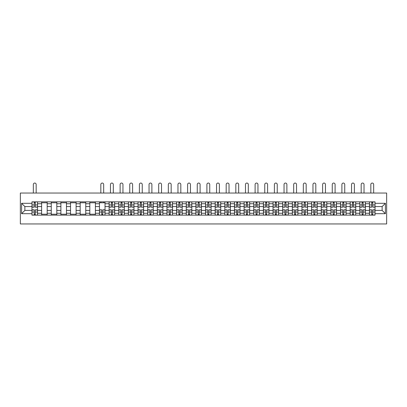 <?xml version="1.0" encoding="UTF-8"?>
<svg xmlns="http://www.w3.org/2000/svg" width="407" height="407" viewBox="0 0 407 407"><rect width="100%" height="100%" fill="white"/><g stroke="black" fill="none" stroke-linecap="round" stroke-linejoin="round"><path stroke-width="0.61" d="M20.35 223.947L386.65 223.947L386.65 193.04L20.35 193.04L20.35 223.947M41.616 215.135L41.616 203.734L37.536 203.734L37.536 215.135M37.536 203.734L37.536 201.847M41.616 203.734L41.616 201.847M47.176 201.847L47.176 215.135M51.257 215.135L51.257 201.847M56.817 201.847L56.817 215.135M60.897 215.135L60.897 201.847M66.463 201.847L66.463 215.135M70.543 215.135L70.543 201.847M76.104 201.847L76.104 215.135M80.184 215.135L80.184 201.847M85.75 201.847L85.75 215.135M89.825 215.135L89.825 201.847M95.391 201.847L95.391 215.135M99.471 215.135L99.471 201.847M105.031 201.847L105.031 215.135M109.112 215.135L109.112 201.847M114.677 201.847L114.677 215.135M118.758 215.135L118.758 201.847M124.318 201.847L124.318 215.135M128.398 215.135L128.398 201.847M133.959 201.847L133.959 215.135M138.039 215.135L138.039 201.847M143.605 201.847L143.605 215.135M147.685 215.135L147.685 201.847M153.246 201.847L153.246 215.135M157.326 215.135L157.326 201.847M162.892 201.847L162.892 215.135M166.967 215.135L166.967 201.847M172.532 201.847L172.532 215.135M176.613 215.135L176.613 201.847M182.173 201.847L182.173 215.135M186.253 215.135L186.253 201.847M191.819 201.847L191.819 215.135M195.899 215.135L195.899 201.847M201.46 201.847L201.46 215.135M205.54 215.135L205.54 201.847M211.101 201.847L211.101 215.135M215.181 215.135L215.181 201.847M220.747 201.847L220.747 215.135M224.827 215.135L224.827 201.847M230.387 201.847L230.387 215.135M234.468 215.135L234.468 201.847M240.033 201.847L240.033 215.135M244.108 215.135L244.108 201.847M249.674 201.847L249.674 215.135M253.754 215.135L253.754 201.847M259.315 201.847L259.315 215.135M263.395 215.135L263.395 201.847M268.961 201.847L268.961 215.135M273.041 215.135L273.041 201.847M278.602 201.847L278.602 215.135M282.682 215.135L282.682 201.847M288.242 201.847L288.242 215.135M292.323 215.135L292.323 201.847M297.888 201.847L297.888 215.135M301.969 215.135L301.969 201.847M307.529 201.847L307.529 215.135M311.609 215.135L311.609 201.847M317.175 201.847L317.175 215.135M321.25 215.135L321.25 201.847M326.816 201.847L326.816 215.135M330.896 215.135L330.896 201.847M336.457 201.847L336.457 215.135M340.537 215.135L340.537 201.847M346.103 201.847L346.103 215.135M350.183 215.135L350.183 201.847M355.743 201.847L355.743 215.135M359.824 215.135L359.824 201.847M365.384 201.847L365.384 215.135M369.464 215.135L369.464 201.847M369.464 210.409L365.384 210.409M359.824 210.409L355.743 210.409M350.183 210.409L346.103 210.409M340.537 210.409L336.457 210.409M330.896 210.409L326.816 210.409M321.25 210.409L317.175 210.409M311.609 210.409L307.529 210.409M301.969 210.409L297.888 210.409M292.323 210.409L288.242 210.409M282.682 210.409L278.602 210.409M273.041 210.409L268.961 210.409M263.395 210.409L259.315 210.409M253.754 210.409L249.674 210.409M244.108 210.409L240.033 210.409M234.468 210.409L230.387 210.409M224.827 210.409L220.747 210.409M215.181 210.409L211.101 210.409M205.54 210.409L201.46 210.409M195.899 210.409L191.819 210.409M186.253 210.409L182.173 210.409M176.613 210.409L172.532 210.409M166.967 210.409L162.892 210.409M157.326 210.409L153.246 210.409M147.685 210.409L143.605 210.409M138.039 210.409L133.959 210.409M128.398 210.409L124.318 210.409M118.758 210.409L114.677 210.409M109.112 210.409L105.031 210.409M99.471 210.409L95.391 210.409M89.825 210.409L85.75 210.409M80.184 210.409L76.104 210.409M70.543 210.409L66.463 210.409M60.897 210.409L56.817 210.409M51.257 210.409L47.176 210.409M41.616 210.409L37.536 210.409M369.464 206.573L365.384 206.573M359.824 206.573L355.743 206.573M350.183 206.573L346.103 206.573M340.537 206.573L336.457 206.573M330.896 206.573L326.816 206.573M321.25 206.573L317.175 206.573M311.609 206.573L307.529 206.573M301.969 206.573L297.888 206.573M292.323 206.573L288.242 206.573M282.682 206.573L278.602 206.573M273.041 206.573L268.961 206.573M263.395 206.573L259.315 206.573M253.754 206.573L249.674 206.573M244.108 206.573L240.033 206.573M234.468 206.573L230.387 206.573M224.827 206.573L220.747 206.573M215.181 206.573L211.101 206.573M205.54 206.573L201.46 206.573M195.899 206.573L191.819 206.573M186.253 206.573L182.173 206.573M176.613 206.573L172.532 206.573M166.967 206.573L162.892 206.573M157.326 206.573L153.246 206.573M147.685 206.573L143.605 206.573M138.039 206.573L133.959 206.573M128.398 206.573L124.318 206.573M118.758 206.573L114.677 206.573M109.112 206.573L105.031 206.573M99.471 206.573L95.391 206.573M89.825 206.573L85.75 206.573M80.184 206.573L76.104 206.573M70.543 206.573L66.463 206.573M60.897 206.573L56.817 206.573M51.257 206.573L47.176 206.573M41.616 206.573L37.536 206.573M24.863 210.409L31.97 210.409L31.97 206.573L24.863 206.573L24.863 210.409L21.586 213.685L21.586 203.302L31.97 203.302L31.97 206.573M375.03 206.573L375.03 210.409L382.137 210.409L382.137 206.573L375.03 206.573L375.03 201.847L31.97 201.847L31.97 203.302M375.03 203.302L385.414 203.302L385.414 213.685L375.03 213.685L375.03 210.409M31.97 210.409L31.97 215.135L375.03 215.135L375.03 213.685M31.97 213.685L21.586 213.685M35.277 214.209L34.229 214.209M34.229 202.772L35.277 202.772M47.176 214.209L41.616 214.209M41.616 202.772L47.176 202.772M56.817 214.209L51.257 214.209M51.257 202.772L56.817 202.772M66.463 214.209L60.897 214.209M60.897 202.772L66.463 202.772M76.104 214.209L70.543 214.209M70.543 202.772L76.104 202.772M85.75 214.209L80.184 214.209M80.184 202.772L85.75 202.772M95.391 214.209L89.825 214.209M89.825 202.772L95.391 202.772M102.778 214.209L101.725 214.209M99.471 202.772L105.031 202.772M112.418 214.209L111.37 214.209M111.37 202.772L112.418 202.772M122.064 214.209L121.011 214.209M121.011 202.772L122.064 202.772M131.705 214.209L130.652 214.209M130.652 202.772L131.705 202.772M141.346 214.209L140.298 214.209M140.298 202.772L141.346 202.772M150.992 214.209L149.939 214.209M149.939 202.772L150.992 202.772M160.633 214.209L159.585 214.209M159.585 202.772L160.633 202.772M170.274 214.209L169.226 214.209M169.226 202.772L170.274 202.772M179.919 214.209L178.866 214.209M178.866 202.772L179.919 202.772M189.56 214.209L188.512 214.209M188.512 202.772L189.56 202.772M199.206 214.209L198.153 214.209M198.153 202.772L199.206 202.772M208.847 214.209L207.794 214.209M207.794 202.772L208.847 202.772M218.488 214.209L217.44 214.209M217.44 202.772L218.488 202.772M228.134 214.209L227.081 214.209M227.081 202.772L228.134 202.772M237.774 214.209L236.726 214.209M236.726 202.772L237.774 202.772M247.415 214.209L246.367 214.209M246.367 202.772L247.415 202.772M257.061 214.209L256.008 214.209M256.008 202.772L257.061 202.772M266.702 214.209L265.654 214.209M265.654 202.772L266.702 202.772M276.348 214.209L275.295 214.209M275.295 202.772L276.348 202.772M285.989 214.209L284.936 214.209M284.936 202.772L285.989 202.772M295.63 214.209L294.582 214.209M294.582 202.772L295.63 202.772M305.275 214.209L304.222 214.209M304.222 202.772L305.275 202.772M314.916 214.209L313.868 214.209M313.868 202.772L314.916 202.772M324.557 214.209L323.509 214.209M323.509 202.772L324.557 202.772M334.203 214.209L333.15 214.209M333.15 202.772L334.203 202.772M343.844 214.209L342.796 214.209M342.796 202.772L343.844 202.772M353.49 214.209L352.437 214.209M352.437 202.772L353.49 202.772M363.13 214.209L362.077 214.209M362.077 202.772L363.13 202.772M372.771 214.209L371.723 214.209M371.723 202.772L372.771 202.772M21.586 203.302L24.863 206.573M382.137 210.409L385.414 213.685M382.137 206.573L385.414 203.302M36.172 193.04L36.172 184.478A1.419 1.419 0 0 0 34.753 183.053A1.419 1.419 0 0 0 33.328 184.478L33.328 193.04M35.277 207.163L35.277 201.908L37.505 201.908L37.505 207.163L35.277 207.163M34.229 202.711L35.277 202.711M34.229 201.908L32 201.908L32 207.163L34.229 207.163L34.229 201.908L35.277 201.908M34.229 209.819L34.229 215.074L32 215.074L32 209.819L34.229 209.819M35.277 214.27L34.229 214.27M35.277 215.074L37.505 215.074L37.505 209.819L35.277 209.819L35.277 215.074L34.229 215.074M113.314 193.04L113.314 184.478A1.419 1.419 0 0 0 111.894 183.053A1.419 1.419 0 0 0 110.47 184.478L110.47 193.04M112.418 207.163L112.418 201.908L114.647 201.908L114.647 207.163L112.418 207.163M111.37 202.711L112.418 202.711M111.37 201.908L109.142 201.908L109.142 207.163L111.37 207.163L111.37 201.908L112.418 201.908M122.96 193.04L122.96 184.478A1.419 1.419 0 0 0 121.535 183.053A1.419 1.419 0 0 0 120.116 184.478L120.116 193.04M122.064 207.163L122.064 201.908L124.288 201.908L124.288 207.163L122.064 207.163M121.011 202.711L122.064 202.711M121.011 201.908L118.788 201.908L118.788 207.163L121.011 207.163L121.011 201.908L122.064 201.908M132.601 193.04L132.601 184.478A1.419 1.419 0 0 0 131.181 183.053A1.419 1.419 0 0 0 129.757 184.478L129.757 193.04M131.705 207.163L131.705 201.908L133.928 201.908L133.928 207.163L131.705 207.163M130.652 202.711L131.705 202.711M130.652 201.908L128.429 201.908L128.429 207.163L130.652 207.163L130.652 201.908L131.705 201.908M142.247 193.04L142.247 184.478A1.419 1.419 0 0 0 140.822 183.053A1.419 1.419 0 0 0 139.403 184.478L139.403 193.04M141.346 207.163L141.346 201.908L143.574 201.908L143.574 207.163L141.346 207.163M140.298 202.711L141.346 202.711M140.298 201.908L138.07 201.908L138.07 207.163L140.298 207.163L140.298 201.908L141.346 201.908M151.887 193.04L151.887 184.478A1.419 1.419 0 0 0 150.463 183.053A1.419 1.419 0 0 0 149.043 184.478L149.043 193.04M150.992 207.163L150.992 201.908L153.215 201.908L153.215 207.163L150.992 207.163M149.939 202.711L150.992 202.711M149.939 201.908L147.716 201.908L147.716 207.163L149.939 207.163L149.939 201.908L150.992 201.908M161.528 193.04L161.528 184.478A1.419 1.419 0 0 0 160.109 183.053A1.419 1.419 0 0 0 158.684 184.478L158.684 193.04M160.633 207.163L160.633 201.908L162.856 201.908L162.856 207.163L160.633 207.163M159.585 202.711L160.633 202.711M159.585 201.908L157.356 201.908L157.356 207.163L159.585 207.163L159.585 201.908L160.633 201.908M171.174 193.04L171.174 184.478A1.419 1.419 0 0 0 169.75 183.053A1.419 1.419 0 0 0 168.33 184.478L168.33 193.04M170.274 207.163L170.274 201.908L172.502 201.908L172.502 207.163L170.274 207.163M169.226 202.711L170.274 202.711M169.226 201.908L167.002 201.908L167.002 207.163L169.226 207.163L169.226 201.908L170.274 201.908M180.815 193.04L180.815 184.478A1.419 1.419 0 0 0 179.395 183.053A1.419 1.419 0 0 0 177.971 184.478L177.971 193.04M179.919 207.163L179.919 201.908L182.143 201.908L182.143 207.163L179.919 207.163M178.866 202.711L179.919 202.711M178.866 201.908L176.643 201.908L176.643 207.163L178.866 207.163L178.866 201.908L179.919 201.908M190.456 193.04L190.456 184.478A1.419 1.419 0 0 0 189.036 183.053A1.419 1.419 0 0 0 187.612 184.478L187.612 193.04M189.56 207.163L189.56 201.908L191.789 201.908L191.789 207.163L189.56 207.163M188.512 202.711L189.56 202.711M188.512 201.908L186.284 201.908L186.284 207.163L188.512 207.163L188.512 201.908L189.56 201.908M103.673 193.04L103.673 184.478A1.419 1.419 0 0 0 102.254 183.053A1.419 1.419 0 0 0 100.829 184.478L100.829 193.04M101.725 209.819L101.725 215.074L99.501 215.074L99.501 209.819L101.725 209.819M102.778 214.27L101.725 214.27M102.778 215.074L105.001 215.074L105.001 209.819L102.778 209.819L102.778 215.074L101.725 215.074M103.673 201.847L103.673 202.772M100.829 201.847L100.829 202.772M111.37 209.819L111.37 215.074L109.142 215.074L109.142 209.819L111.37 209.819M112.418 214.27L111.37 214.27M112.418 215.074L114.647 215.074L114.647 209.819L112.418 209.819L112.418 215.074L111.37 215.074M121.011 209.819L121.011 215.074L118.788 215.074L118.788 209.819L121.011 209.819M122.064 214.27L121.011 214.27M122.064 215.074L124.288 215.074L124.288 209.819L122.064 209.819L122.064 215.074L121.011 215.074M130.652 209.819L130.652 215.074L128.429 215.074L128.429 209.819L130.652 209.819M131.705 214.27L130.652 214.27M131.705 215.074L133.928 215.074L133.928 209.819L131.705 209.819L131.705 215.074L130.652 215.074M140.298 209.819L140.298 215.074L138.07 215.074L138.07 209.819L140.298 209.819M141.346 214.27L140.298 214.27M141.346 215.074L143.574 215.074L143.574 209.819L141.346 209.819L141.346 215.074L140.298 215.074M149.939 209.819L149.939 215.074L147.716 215.074L147.716 209.819L149.939 209.819M150.992 214.27L149.939 214.27M150.992 215.074L153.215 215.074L153.215 209.819L150.992 209.819L150.992 215.074L149.939 215.074M159.585 209.819L159.585 215.074L157.356 215.074L157.356 209.819L159.585 209.819M160.633 214.27L159.585 214.27M160.633 215.074L162.856 215.074L162.856 209.819L160.633 209.819L160.633 215.074L159.585 215.074M169.226 209.819L169.226 215.074L167.002 215.074L167.002 209.819L169.226 209.819M170.274 214.27L169.226 214.27M170.274 215.074L172.502 215.074L172.502 209.819L170.274 209.819L170.274 215.074L169.226 215.074M178.866 209.819L178.866 215.074L176.643 215.074L176.643 209.819L178.866 209.819M179.919 214.27L178.866 214.27M179.919 215.074L182.143 215.074L182.143 209.819L179.919 209.819L179.919 215.074L178.866 215.074M188.512 209.819L188.512 215.074L186.284 215.074L186.284 209.819L188.512 209.819M189.56 214.27L188.512 214.27M189.56 215.074L191.789 215.074L191.789 209.819L189.56 209.819L189.56 215.074L188.512 215.074M200.102 193.04L200.102 184.478A1.419 1.419 0 0 0 198.677 183.053A1.419 1.419 0 0 0 197.258 184.478L197.258 193.04M199.206 207.163L199.206 201.908L201.429 201.908L201.429 207.163L199.206 207.163M198.153 202.711L199.206 202.711M198.153 201.908L195.93 201.908L195.93 207.163L198.153 207.163L198.153 201.908L199.206 201.908M209.742 193.04L209.742 184.478A1.419 1.419 0 0 0 208.323 183.053A1.419 1.419 0 0 0 206.898 184.478L206.898 193.04M208.847 207.163L208.847 201.908L211.07 201.908L211.07 207.163L208.847 207.163M207.794 202.711L208.847 202.711M207.794 201.908L205.571 201.908L205.571 207.163L207.794 207.163L207.794 201.908L208.847 201.908M219.388 193.04L219.388 184.478A1.419 1.419 0 0 0 217.964 183.053A1.419 1.419 0 0 0 216.544 184.478L216.544 193.04M218.488 207.163L218.488 201.908L220.716 201.908L220.716 207.163L218.488 207.163M217.44 202.711L218.488 202.711M217.44 201.908L215.211 201.908L215.211 207.163L217.44 207.163L217.44 201.908L218.488 201.908M229.029 193.04L229.029 184.478A1.419 1.419 0 0 0 227.605 183.053A1.419 1.419 0 0 0 226.185 184.478L226.185 193.04M228.134 207.163L228.134 201.908L230.357 201.908L230.357 207.163L228.134 207.163M227.081 202.711L228.134 202.711M227.081 201.908L224.857 201.908L224.857 207.163L227.081 207.163L227.081 201.908L228.134 201.908M238.67 193.04L238.67 184.478A1.419 1.419 0 0 0 237.25 183.053A1.419 1.419 0 0 0 235.826 184.478L235.826 193.04M237.774 207.163L237.774 201.908L239.998 201.908L239.998 207.163L237.774 207.163M236.726 202.711L237.774 202.711M236.726 201.908L234.498 201.908L234.498 207.163L236.726 207.163L236.726 201.908L237.774 201.908M248.316 193.04L248.316 184.478A1.419 1.419 0 0 0 246.891 183.053A1.419 1.419 0 0 0 245.472 184.478L245.472 193.04M247.415 207.163L247.415 201.908L249.644 201.908L249.644 207.163L247.415 207.163M246.367 202.711L247.415 202.711M246.367 201.908L244.144 201.908L244.144 207.163L246.367 207.163L246.367 201.908L247.415 201.908M257.957 193.04L257.957 184.478A1.419 1.419 0 0 0 256.537 183.053A1.419 1.419 0 0 0 255.113 184.478L255.113 193.04M257.061 207.163L257.061 201.908L259.284 201.908L259.284 207.163L257.061 207.163M256.008 202.711L257.061 202.711M256.008 201.908L253.785 201.908L253.785 207.163L256.008 207.163L256.008 201.908L257.061 201.908M267.597 193.04L267.597 184.478A1.419 1.419 0 0 0 266.178 183.053A1.419 1.419 0 0 0 264.754 184.478L264.754 193.04M266.702 207.163L266.702 201.908L268.93 201.908L268.93 207.163L266.702 207.163M265.654 202.711L266.702 202.711M265.654 201.908L263.426 201.908L263.426 207.163L265.654 207.163L265.654 201.908L266.702 201.908M277.243 193.04L277.243 184.478A1.419 1.419 0 0 0 275.819 183.053A1.419 1.419 0 0 0 274.399 184.478L274.399 193.04M276.348 207.163L276.348 201.908L278.571 201.908L278.571 207.163L276.348 207.163M275.295 202.711L276.348 202.711M275.295 201.908L273.072 201.908L273.072 207.163L275.295 207.163L275.295 201.908L276.348 201.908M286.884 193.04L286.884 184.478A1.419 1.419 0 0 0 285.465 183.053A1.419 1.419 0 0 0 284.04 184.478L284.04 193.04M285.989 207.163L285.989 201.908L288.212 201.908L288.212 207.163L285.989 207.163M284.936 202.711L285.989 202.711M284.936 201.908L282.712 201.908L282.712 207.163L284.936 207.163L284.936 201.908L285.989 201.908M296.53 193.04L296.53 184.478A1.419 1.419 0 0 0 295.106 183.053A1.419 1.419 0 0 0 293.686 184.478L293.686 193.04M295.63 207.163L295.63 201.908L297.858 201.908L297.858 207.163L295.63 207.163M294.582 202.711L295.63 202.711M294.582 201.908L292.353 201.908L292.353 207.163L294.582 207.163L294.582 201.908L295.63 201.908M306.171 193.04L306.171 184.478A1.419 1.419 0 0 0 304.746 183.053A1.419 1.419 0 0 0 303.327 184.478L303.327 193.04M305.275 207.163L305.275 201.908L307.499 201.908L307.499 207.163L305.275 207.163M304.222 202.711L305.275 202.711M304.222 201.908L301.999 201.908L301.999 207.163L304.222 207.163L304.222 201.908L305.275 201.908M315.812 193.04L315.812 184.478A1.419 1.419 0 0 0 314.392 183.053A1.419 1.419 0 0 0 312.968 184.478L312.968 193.04M314.916 207.163L314.916 201.908L317.139 201.908L317.139 207.163L314.916 207.163M313.868 202.711L314.916 202.711M313.868 201.908L311.64 201.908L311.64 207.163L313.868 207.163L313.868 201.908L314.916 201.908M325.458 193.04L325.458 184.478A1.419 1.419 0 0 0 324.033 183.053A1.419 1.419 0 0 0 322.614 184.478L322.614 193.04M324.557 207.163L324.557 201.908L326.785 201.908L326.785 207.163L324.557 207.163M323.509 202.711L324.557 202.711M323.509 201.908L321.286 201.908L321.286 207.163L323.509 207.163L323.509 201.908L324.557 201.908M335.098 193.04L335.098 184.478A1.419 1.419 0 0 0 333.679 183.053A1.419 1.419 0 0 0 332.254 184.478L332.254 193.04M334.203 207.163L334.203 201.908L336.426 201.908L336.426 207.163L334.203 207.163M333.15 202.711L334.203 202.711M333.15 201.908L330.927 201.908L330.927 207.163L333.15 207.163L333.15 201.908L334.203 201.908M344.739 193.04L344.739 184.478A1.419 1.419 0 0 0 343.32 183.053A1.419 1.419 0 0 0 341.9 184.478L341.9 193.04M343.844 207.163L343.844 201.908L346.072 201.908L346.072 207.163L343.844 207.163M342.796 202.711L343.844 202.711M342.796 201.908L340.567 201.908L340.567 207.163L342.796 207.163L342.796 201.908L343.844 201.908M354.385 193.04L354.385 184.478A1.419 1.419 0 0 0 352.961 183.053A1.419 1.419 0 0 0 351.541 184.478L351.541 193.04M353.49 207.163L353.49 201.908L355.713 201.908L355.713 207.163L353.49 207.163M352.437 202.711L353.49 202.711M352.437 201.908L350.213 201.908L350.213 207.163L352.437 207.163L352.437 201.908L353.49 201.908M364.026 193.04L364.026 184.478A1.419 1.419 0 0 0 362.606 183.053A1.419 1.419 0 0 0 361.182 184.478L361.182 193.04M363.13 207.163L363.13 201.908L365.354 201.908L365.354 207.163L363.13 207.163M362.077 202.711L363.13 202.711M362.077 201.908L359.854 201.908L359.854 207.163L362.077 207.163L362.077 201.908L363.13 201.908M198.153 209.819L198.153 215.074L195.93 215.074L195.93 209.819L198.153 209.819M199.206 214.27L198.153 214.27M199.206 215.074L201.429 215.074L201.429 209.819L199.206 209.819L199.206 215.074L198.153 215.074M207.794 209.819L207.794 215.074L205.571 215.074L205.571 209.819L207.794 209.819M208.847 214.27L207.794 214.27M208.847 215.074L211.07 215.074L211.07 209.819L208.847 209.819L208.847 215.074L207.794 215.074M217.44 209.819L217.44 215.074L215.211 215.074L215.211 209.819L217.44 209.819M218.488 214.27L217.44 214.27M218.488 215.074L220.716 215.074L220.716 209.819L218.488 209.819L218.488 215.074L217.44 215.074M227.081 209.819L227.081 215.074L224.857 215.074L224.857 209.819L227.081 209.819M228.134 214.27L227.081 214.27M228.134 215.074L230.357 215.074L230.357 209.819L228.134 209.819L228.134 215.074L227.081 215.074M236.726 209.819L236.726 215.074L234.498 215.074L234.498 209.819L236.726 209.819M237.774 214.27L236.726 214.27M237.774 215.074L239.998 215.074L239.998 209.819L237.774 209.819L237.774 215.074L236.726 215.074M246.367 209.819L246.367 215.074L244.144 215.074L244.144 209.819L246.367 209.819M247.415 214.27L246.367 214.27M247.415 215.074L249.644 215.074L249.644 209.819L247.415 209.819L247.415 215.074L246.367 215.074M256.008 209.819L256.008 215.074L253.785 215.074L253.785 209.819L256.008 209.819M257.061 214.27L256.008 214.27M257.061 215.074L259.284 215.074L259.284 209.819L257.061 209.819L257.061 215.074L256.008 215.074M265.654 209.819L265.654 215.074L263.426 215.074L263.426 209.819L265.654 209.819M266.702 214.27L265.654 214.27M266.702 215.074L268.93 215.074L268.93 209.819L266.702 209.819L266.702 215.074L265.654 215.074M275.295 209.819L275.295 215.074L273.072 215.074L273.072 209.819L275.295 209.819M276.348 214.27L275.295 214.27M276.348 215.074L278.571 215.074L278.571 209.819L276.348 209.819L276.348 215.074L275.295 215.074M284.936 209.819L284.936 215.074L282.712 215.074L282.712 209.819L284.936 209.819M285.989 214.27L284.936 214.27M285.989 215.074L288.212 215.074L288.212 209.819L285.989 209.819L285.989 215.074L284.936 215.074M294.582 209.819L294.582 215.074L292.353 215.074L292.353 209.819L294.582 209.819M295.63 214.27L294.582 214.27M295.63 215.074L297.858 215.074L297.858 209.819L295.63 209.819L295.63 215.074L294.582 215.074M304.222 209.819L304.222 215.074L301.999 215.074L301.999 209.819L304.222 209.819M305.275 214.27L304.222 214.27M305.275 215.074L307.499 215.074L307.499 209.819L305.275 209.819L305.275 215.074L304.222 215.074M313.868 209.819L313.868 215.074L311.64 215.074L311.64 209.819L313.868 209.819M314.916 214.27L313.868 214.27M314.916 215.074L317.139 215.074L317.139 209.819L314.916 209.819L314.916 215.074L313.868 215.074M323.509 209.819L323.509 215.074L321.286 215.074L321.286 209.819L323.509 209.819M324.557 214.27L323.509 214.27M324.557 215.074L326.785 215.074L326.785 209.819L324.557 209.819L324.557 215.074L323.509 215.074M333.15 209.819L333.15 215.074L330.927 215.074L330.927 209.819L333.15 209.819M334.203 214.27L333.15 214.27M334.203 215.074L336.426 215.074L336.426 209.819L334.203 209.819L334.203 215.074L333.15 215.074M342.796 209.819L342.796 215.074L340.567 215.074L340.567 209.819L342.796 209.819M343.844 214.27L342.796 214.27M343.844 215.074L346.072 215.074L346.072 209.819L343.844 209.819L343.844 215.074L342.796 215.074M352.437 209.819L352.437 215.074L350.213 215.074L350.213 209.819L352.437 209.819M353.49 214.27L352.437 214.27M353.49 215.074L355.713 215.074L355.713 209.819L353.49 209.819L353.49 215.074L352.437 215.074M362.077 209.819L362.077 215.074L359.854 215.074L359.854 209.819L362.077 209.819M363.13 214.27L362.077 214.27M363.13 215.074L365.354 215.074L365.354 209.819L363.13 209.819L363.13 215.074L362.077 215.074M373.672 193.04L373.672 184.478A1.419 1.419 0 0 0 372.247 183.053A1.419 1.419 0 0 0 370.828 184.478L370.828 193.04M372.771 207.163L372.771 201.908L375 201.908L375 207.163L372.771 207.163M371.723 202.711L372.771 202.711M371.723 201.908L369.495 201.908L369.495 207.163L371.723 207.163L371.723 201.908L372.771 201.908M371.723 209.819L371.723 215.074L369.495 215.074L369.495 209.819L371.723 209.819M372.771 214.27L371.723 214.27M372.771 215.074L375 215.074L375 209.819L372.771 209.819L372.771 215.074L371.723 215.074M359.824 203.734L355.743 203.734M350.183 203.734L346.103 203.734M340.537 203.734L336.457 203.734M330.896 203.734L326.816 203.734M321.25 203.734L317.175 203.734M311.609 203.734L307.529 203.734M301.969 203.734L297.888 203.734M292.323 203.734L288.242 203.734M282.682 203.734L278.602 203.734M273.041 203.734L268.961 203.734M263.395 203.734L259.315 203.734M253.754 203.734L249.674 203.734M244.108 203.734L240.033 203.734M234.468 203.734L230.387 203.734M224.827 203.734L220.747 203.734M215.181 203.734L211.101 203.734M205.54 203.734L201.46 203.734M195.899 203.734L191.819 203.734M186.253 203.734L182.173 203.734M176.613 203.734L172.532 203.734M166.967 203.734L162.892 203.734M157.326 203.734L153.246 203.734M147.685 203.734L143.605 203.734M138.039 203.734L133.959 203.734M128.398 203.734L124.318 203.734M118.758 203.734L114.677 203.734M109.112 203.734L105.031 203.734M99.471 203.734L95.391 203.734M89.825 203.734L85.75 203.734M80.184 203.734L76.104 203.734M70.543 203.734L66.463 203.734M60.897 203.734L56.817 203.734M51.257 203.734L47.176 203.734M369.464 203.734L365.384 203.734M359.824 213.253L355.743 213.253M350.183 213.253L346.103 213.253M340.537 213.253L336.457 213.253M330.896 213.253L326.816 213.253M321.25 213.253L317.175 213.253M311.609 213.253L307.529 213.253M301.969 213.253L297.888 213.253M292.323 213.253L288.242 213.253M282.682 213.253L278.602 213.253M273.041 213.253L268.961 213.253M263.395 213.253L259.315 213.253M253.754 213.253L249.674 213.253M244.108 213.253L240.033 213.253M234.468 213.253L230.387 213.253M224.827 213.253L220.747 213.253M215.181 213.253L211.101 213.253M205.54 213.253L201.46 213.253M195.899 213.253L191.819 213.253M186.253 213.253L182.173 213.253M176.613 213.253L172.532 213.253M166.967 213.253L162.892 213.253M157.326 213.253L153.246 213.253M147.685 213.253L143.605 213.253M138.039 213.253L133.959 213.253M128.398 213.253L124.318 213.253M118.758 213.253L114.677 213.253M109.112 213.253L105.031 213.253M99.471 213.253L95.391 213.253M89.825 213.253L85.75 213.253M80.184 213.253L76.104 213.253M70.543 213.253L66.463 213.253M60.897 213.253L56.817 213.253M51.257 213.253L47.176 213.253M41.616 213.253L37.536 213.253M369.464 213.253L365.384 213.253M35.277 207.031L37.505 207.031M35.277 204.945L37.505 204.945M32 207.031L34.229 207.031M32 204.945L34.229 204.945M34.229 209.951L32 209.951M34.229 212.037L32 212.037M37.505 209.951L35.277 209.951M37.505 212.037L35.277 212.037M112.418 207.031L114.647 207.031M112.418 204.945L114.647 204.945M109.142 207.031L111.37 207.031M109.142 204.945L111.37 204.945M122.064 207.031L124.288 207.031M122.064 204.945L124.288 204.945M118.788 207.031L121.011 207.031M118.788 204.945L121.011 204.945M131.705 207.031L133.928 207.031M131.705 204.945L133.928 204.945M128.429 207.031L130.652 207.031M128.429 204.945L130.652 204.945M141.346 207.031L143.574 207.031M141.346 204.945L143.574 204.945M138.07 207.031L140.298 207.031M138.07 204.945L140.298 204.945M150.992 207.031L153.215 207.031M150.992 204.945L153.215 204.945M147.716 207.031L149.939 207.031M147.716 204.945L149.939 204.945M160.633 207.031L162.856 207.031M160.633 204.945L162.856 204.945M157.356 207.031L159.585 207.031M157.356 204.945L159.585 204.945M170.274 207.031L172.502 207.031M170.274 204.945L172.502 204.945M167.002 207.031L169.226 207.031M167.002 204.945L169.226 204.945M179.919 207.031L182.143 207.031M179.919 204.945L182.143 204.945M176.643 207.031L178.866 207.031M176.643 204.945L178.866 204.945M189.56 207.031L191.789 207.031M189.56 204.945L191.789 204.945M186.284 207.031L188.512 207.031M186.284 204.945L188.512 204.945M101.725 209.951L99.501 209.951M101.725 212.037L99.501 212.037M105.001 209.951L102.778 209.951M105.001 212.037L102.778 212.037M111.37 209.951L109.142 209.951M111.37 212.037L109.142 212.037M114.647 209.951L112.418 209.951M114.647 212.037L112.418 212.037M121.011 209.951L118.788 209.951M121.011 212.037L118.788 212.037M124.288 209.951L122.064 209.951M124.288 212.037L122.064 212.037M130.652 209.951L128.429 209.951M130.652 212.037L128.429 212.037M133.928 209.951L131.705 209.951M133.928 212.037L131.705 212.037M140.298 209.951L138.07 209.951M140.298 212.037L138.07 212.037M143.574 209.951L141.346 209.951M143.574 212.037L141.346 212.037M149.939 209.951L147.716 209.951M149.939 212.037L147.716 212.037M153.215 209.951L150.992 209.951M153.215 212.037L150.992 212.037M159.585 209.951L157.356 209.951M159.585 212.037L157.356 212.037M162.856 209.951L160.633 209.951M162.856 212.037L160.633 212.037M169.226 209.951L167.002 209.951M169.226 212.037L167.002 212.037M172.502 209.951L170.274 209.951M172.502 212.037L170.274 212.037M178.866 209.951L176.643 209.951M178.866 212.037L176.643 212.037M182.143 209.951L179.919 209.951M182.143 212.037L179.919 212.037M188.512 209.951L186.284 209.951M188.512 212.037L186.284 212.037M191.789 209.951L189.56 209.951M191.789 212.037L189.56 212.037M199.206 207.031L201.429 207.031M199.206 204.945L201.429 204.945M195.93 207.031L198.153 207.031M195.93 204.945L198.153 204.945M208.847 207.031L211.07 207.031M208.847 204.945L211.07 204.945M205.571 207.031L207.794 207.031M205.571 204.945L207.794 204.945M218.488 207.031L220.716 207.031M218.488 204.945L220.716 204.945M215.211 207.031L217.44 207.031M215.211 204.945L217.44 204.945M228.134 207.031L230.357 207.031M228.134 204.945L230.357 204.945M224.857 207.031L227.081 207.031M224.857 204.945L227.081 204.945M237.774 207.031L239.998 207.031M237.774 204.945L239.998 204.945M234.498 207.031L236.726 207.031M234.498 204.945L236.726 204.945M247.415 207.031L249.644 207.031M247.415 204.945L249.644 204.945M244.144 207.031L246.367 207.031M244.144 204.945L246.367 204.945M257.061 207.031L259.284 207.031M257.061 204.945L259.284 204.945M253.785 207.031L256.008 207.031M253.785 204.945L256.008 204.945M266.702 207.031L268.93 207.031M266.702 204.945L268.93 204.945M263.426 207.031L265.654 207.031M263.426 204.945L265.654 204.945M276.348 207.031L278.571 207.031M276.348 204.945L278.571 204.945M273.072 207.031L275.295 207.031M273.072 204.945L275.295 204.945M285.989 207.031L288.212 207.031M285.989 204.945L288.212 204.945M282.712 207.031L284.936 207.031M282.712 204.945L284.936 204.945M295.63 207.031L297.858 207.031M295.63 204.945L297.858 204.945M292.353 207.031L294.582 207.031M292.353 204.945L294.582 204.945M305.275 207.031L307.499 207.031M305.275 204.945L307.499 204.945M301.999 207.031L304.222 207.031M301.999 204.945L304.222 204.945M314.916 207.031L317.139 207.031M314.916 204.945L317.139 204.945M311.64 207.031L313.868 207.031M311.64 204.945L313.868 204.945M324.557 207.031L326.785 207.031M324.557 204.945L326.785 204.945M321.286 207.031L323.509 207.031M321.286 204.945L323.509 204.945M334.203 207.031L336.426 207.031M334.203 204.945L336.426 204.945M330.927 207.031L333.15 207.031M330.927 204.945L333.15 204.945M343.844 207.031L346.072 207.031M343.844 204.945L346.072 204.945M340.567 207.031L342.796 207.031M340.567 204.945L342.796 204.945M353.49 207.031L355.713 207.031M353.49 204.945L355.713 204.945M350.213 207.031L352.437 207.031M350.213 204.945L352.437 204.945M363.13 207.031L365.354 207.031M363.13 204.945L365.354 204.945M359.854 207.031L362.077 207.031M359.854 204.945L362.077 204.945M198.153 209.951L195.93 209.951M198.153 212.037L195.93 212.037M201.429 209.951L199.206 209.951M201.429 212.037L199.206 212.037M207.794 209.951L205.571 209.951M207.794 212.037L205.571 212.037M211.07 209.951L208.847 209.951M211.07 212.037L208.847 212.037M217.44 209.951L215.211 209.951M217.44 212.037L215.211 212.037M220.716 209.951L218.488 209.951M220.716 212.037L218.488 212.037M227.081 209.951L224.857 209.951M227.081 212.037L224.857 212.037M230.357 209.951L228.134 209.951M230.357 212.037L228.134 212.037M236.726 209.951L234.498 209.951M236.726 212.037L234.498 212.037M239.998 209.951L237.774 209.951M239.998 212.037L237.774 212.037M246.367 209.951L244.144 209.951M246.367 212.037L244.144 212.037M249.644 209.951L247.415 209.951M249.644 212.037L247.415 212.037M256.008 209.951L253.785 209.951M256.008 212.037L253.785 212.037M259.284 209.951L257.061 209.951M259.284 212.037L257.061 212.037M265.654 209.951L263.426 209.951M265.654 212.037L263.426 212.037M268.93 209.951L266.702 209.951M268.93 212.037L266.702 212.037M275.295 209.951L273.072 209.951M275.295 212.037L273.072 212.037M278.571 209.951L276.348 209.951M278.571 212.037L276.348 212.037M284.936 209.951L282.712 209.951M284.936 212.037L282.712 212.037M288.212 209.951L285.989 209.951M288.212 212.037L285.989 212.037M294.582 209.951L292.353 209.951M294.582 212.037L292.353 212.037M297.858 209.951L295.63 209.951M297.858 212.037L295.63 212.037M304.222 209.951L301.999 209.951M304.222 212.037L301.999 212.037M307.499 209.951L305.275 209.951M307.499 212.037L305.275 212.037M313.868 209.951L311.64 209.951M313.868 212.037L311.64 212.037M317.139 209.951L314.916 209.951M317.139 212.037L314.916 212.037M323.509 209.951L321.286 209.951M323.509 212.037L321.286 212.037M326.785 209.951L324.557 209.951M326.785 212.037L324.557 212.037M333.15 209.951L330.927 209.951M333.15 212.037L330.927 212.037M336.426 209.951L334.203 209.951M336.426 212.037L334.203 212.037M342.796 209.951L340.567 209.951M342.796 212.037L340.567 212.037M346.072 209.951L343.844 209.951M346.072 212.037L343.844 212.037M352.437 209.951L350.213 209.951M352.437 212.037L350.213 212.037M355.713 209.951L353.49 209.951M355.713 212.037L353.49 212.037M362.077 209.951L359.854 209.951M362.077 212.037L359.854 212.037M365.354 209.951L363.13 209.951M365.354 212.037L363.13 212.037M372.771 207.031L375 207.031M372.771 204.945L375 204.945M369.495 207.031L371.723 207.031M369.495 204.945L371.723 204.945M371.723 209.951L369.495 209.951M371.723 212.037L369.495 212.037M375 209.951L372.771 209.951M375 212.037L372.771 212.037"/></g></svg>
